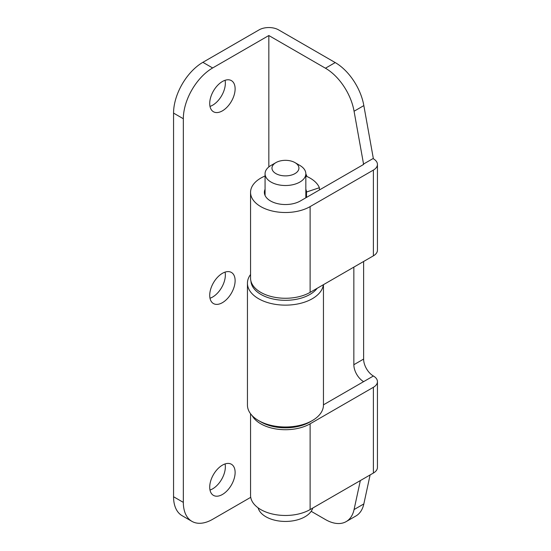 <?xml version="1.0" encoding="UTF-8"?>
<svg xmlns="http://www.w3.org/2000/svg" width="551" height="551" viewBox="0 0 551 551"><rect width="100%" height="100%" fill="white"/><g stroke="black" fill="none" stroke-linecap="round" stroke-linejoin="round"><path stroke-width="0.83" d="M377.442 164.439A13.816 7.976 180 0 1 373.392 170.08L310.117 206.611L310.117 292.367L373.392 255.836A13.816 7.976 0 0 0 377.442 250.195L377.442 164.439A13.816 7.976 180 0 0 373.392 158.798L363.839 105.599A41.456 23.934 60 0 0 335.222 62.573L278.606 29.885A13.816 7.976 0 0 0 259.066 29.885L202.878 62.325L212.645 67.966L268.833 35.526L325.448 68.214A41.456 23.934 -120 0 1 354.066 111.24L363.619 164.439L300.35 200.97A21.076 12.17 180 0 1 277.38 203.608A21.076 12.17 180 0 1 264.37 192.368A21.076 12.17 180 0 1 265.065 189.275M353.845 267.118L353.845 364.721A13.816 7.976 -120 0 0 363.619 381.643L323.451 404.84M268.833 166.932L268.833 35.526M311.177 511.307L325.448 519.552A41.456 23.934 -120 0 0 346.173 521.604A41.456 23.934 -120 0 0 354.066 509.565L360.34 480.575M306.9 176.478A14.512 8.375 -120 0 0 305.833 173.834M222.418 273.324A17.963 10.373 120 0 0 210.682 289.158A17.963 10.373 120 0 0 213.437 303.553A17.963 10.373 120 0 0 222.418 302.664A17.963 10.373 120 0 0 234.154 286.83A17.963 10.373 120 0 0 231.399 272.435A17.963 10.373 120 0 0 222.418 273.324M212.645 67.966A41.456 23.934 120 0 0 183.331 118.74L183.331 502.381A41.456 23.934 120 0 0 191.92 521.356A41.456 23.934 120 0 0 212.645 519.304L250.726 497.319M222.418 465.147A17.963 10.373 120 0 0 210.682 480.975A17.963 10.373 120 0 0 213.437 495.37A17.963 10.373 120 0 0 222.418 494.481A17.963 10.373 120 0 0 234.154 478.647A17.963 10.373 120 0 0 231.399 464.252A17.963 10.373 120 0 0 222.418 465.147M222.418 81.507A17.963 10.373 120 0 0 210.682 97.341A17.963 10.373 120 0 0 213.437 111.736A17.963 10.373 120 0 0 222.418 110.847A17.963 10.373 120 0 0 234.154 95.013A17.963 10.373 120 0 0 231.399 80.618A17.963 10.373 120 0 0 222.418 81.507M191.92 521.356L182.147 515.715A41.456 23.934 -60 0 1 173.558 496.74L173.558 113.1A41.456 23.934 -60 0 1 202.878 62.325M225.07 80.301A17.963 10.373 -60 0 1 212.645 105.207A17.963 10.373 -60 0 1 209.993 106.412M225.07 272.118A17.963 10.373 -60 0 1 212.645 297.023A17.963 10.373 -60 0 1 209.993 298.229M225.07 463.935A17.963 10.373 -60 0 1 212.645 488.84A17.963 10.373 -60 0 1 209.993 490.046M373.013 158.578L363.24 164.219M305.833 189.275A21.076 12.17 180 0 1 306.514 192.01L319.394 187.719A34.892 20.146 180 0 0 305.833 176.017M310.117 206.611A34.892 20.146 180 0 1 272.091 210.978A34.892 20.146 180 0 1 250.553 192.368A34.892 20.146 180 0 1 265.065 176.017M363.619 261.477L363.619 359.08A13.816 7.976 60 0 0 373.392 376.002A13.816 7.976 180 0 1 377.442 381.643L377.442 467.4A13.816 7.976 180 0 1 373.392 473.04L310.117 509.572A34.892 20.146 180 0 1 272.091 513.938A34.892 20.146 180 0 1 250.553 495.328L250.553 413.753M370.114 474.934L363.839 503.924A41.456 23.934 60 0 1 355.946 515.963L346.173 521.604M310.117 292.367A34.892 20.146 180 0 1 272.091 296.734A34.892 20.146 180 0 1 250.553 278.117L250.553 192.368M377.442 381.643A13.816 7.976 180 0 1 373.392 387.291L310.117 423.815L310.117 509.572M252.2 415.688A34.892 20.146 0 0 0 310.117 423.815M306.514 197.41L306.514 192.01M319.394 189.971L319.394 187.719M250.553 274.508A38.005 21.944 0 0 0 247.44 283.2A38.005 21.944 0 0 0 248.301 287.842A38.005 21.944 0 0 0 288.173 305.082A38.005 21.944 0 0 0 323.354 284.722M250.919 281.024A34.548 19.946 0 0 0 251.683 284.598A34.548 19.946 0 0 0 282.071 300.226A34.548 19.946 0 0 0 317.142 288.311M247.44 283.2L247.44 405.061A38.005 21.944 0 0 0 248.301 409.703A38.005 21.944 0 0 0 258.577 420.571L261.016 421.983A34.548 19.946 0 0 0 309.876 421.983L312.321 420.571A38.005 21.944 0 0 0 323.451 405.061L323.451 284.667M258.577 420.571A38.005 21.944 0 0 0 312.321 420.571M294.971 162.607L299.861 165.431A20.38 11.771 180 0 1 305.833 173.751A20.38 11.771 180 0 1 285.446 185.515A20.38 11.771 180 0 1 265.065 173.751A20.38 11.771 180 0 1 271.03 165.431L275.92 162.607A13.472 7.776 180 0 1 291.059 161.037A13.472 7.776 180 0 1 294.971 162.607A13.472 7.776 180 0 1 294.971 173.606A13.472 7.776 180 0 1 275.92 173.606A13.472 7.776 180 0 1 275.92 162.607M312.72 508.07A27.64 15.958 180 0 1 285.253 521.439A27.64 15.958 180 0 1 258.116 507.85M335.222 62.573L325.448 68.214M373.392 255.836L373.392 170.08M173.558 113.1L183.331 118.74M173.558 496.74L183.331 502.381M363.839 105.599L354.066 111.24M363.839 503.924L354.066 509.565M363.619 359.08L353.845 364.721M373.392 376.002L363.619 381.643M373.392 473.04L373.392 387.291M265.065 173.751L265.065 195.453M305.833 173.751L305.833 197.802"/></g></svg>
